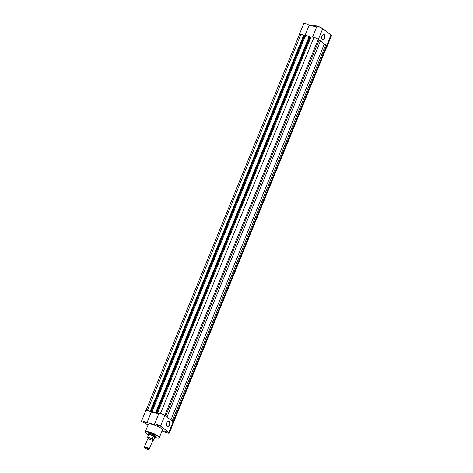 <?xml version="1.0" encoding="UTF-8"?>
<svg xmlns="http://www.w3.org/2000/svg" width="473" height="473" viewBox="0 0 473 473"><rect width="100%" height="100%" fill="white"/><g stroke="black" fill="none" stroke-linecap="round" stroke-linejoin="round"><path stroke-width="0.71" d="M146.068 410.262L299.468 34.369A3.382 0.692 22.2 0 1 300.917 34.363L303.772 35.037L150.308 411.096L150.633 411.344L304.098 35.286L303.772 35.037M148.126 410.582L150.308 411.096M304.062 35.369L304.612 35.788L151.141 411.841L150.633 411.344M151.141 411.841L153.37 412.373L152.117 411.528L156.108 412.645L309.573 36.587L309.247 36.338L155.777 412.397M304.612 35.788L305.381 35.972M309.247 36.338L305.582 35.469L152.117 411.528M309.537 36.669L310.087 37.083L156.616 413.142L156.108 412.645M158.822 413.662L156.616 413.142M310.856 37.266L310.087 37.083M165.668 416.045L319.121 40.022L318.252 39.36A3.382 0.692 22.2 0 0 313.918 37.444L311.057 36.77L157.592 412.823L158.827 413.656M157.592 412.823L159.773 413.343M318.926 40.507L320.428 41.015L166.975 417.038M320.428 41.015L324.342 44.001L170.889 420.024M324.147 44.486L325.649 44.994L172.196 421.017M173.597 422.2L326.997 46.307A3.382 0.692 22.2 0 0 326.518 45.656L325.649 44.994M321.947 36.114A2.714 1.608 -76.7 0 1 322.574 35.079A2.714 1.608 -76.7 0 1 324.602 35.008A2.714 1.608 -76.7 0 1 324.655 38.177A2.714 1.608 -76.7 0 1 323.071 39.797A2.714 1.608 -76.7 0 1 321.723 38.668A2.714 1.608 -76.7 0 1 321.947 36.114M321.705 38.579A2.495 1.478 103.3 0 0 322.551 39.537A2.495 1.478 103.3 0 0 324.372 38.053A2.495 1.478 103.3 0 0 323.703 34.677A2.495 1.478 103.3 0 0 322.515 35.144M326.932 46.466A3.488 0.715 -157.8 0 0 327.097 46.348A3.488 0.715 -157.8 0 0 326.607 45.674L318.341 39.377A3.488 0.715 -157.8 0 0 313.238 37.284M312.493 37.107L316.727 26.736A3.488 0.715 22.2 0 1 319.18 27.002A3.488 0.715 22.2 0 1 322.698 28.705L330.958 35.002A3.488 0.715 22.2 0 1 331.455 35.67L327.097 46.348M301.591 34.523A3.488 0.715 -157.8 0 0 299.368 34.328L303.725 23.65A3.488 0.715 22.2 0 1 305.789 23.798A3.488 0.715 22.2 0 1 309.171 25.264L316.608 27.032M304.854 35.842L309.171 25.264M157.125 424.967L158.987 425.895L158.431 425.96L157.125 424.967M156.859 424.92L158.816 425.718M165.39 431.264L167.247 432.192L166.697 432.257L165.39 431.264M165.124 431.216L167.081 432.015M144.123 421.881L145.986 422.809L145.43 422.874L144.123 421.881M143.857 421.833L145.814 422.631M148.853 433.901A3.707 0.763 22.2 0 1 148.883 433.463A3.707 0.763 22.2 0 1 150.331 433.57A3.707 0.763 22.2 0 1 155.599 436.201A3.707 0.763 22.2 0 1 155.315 436.538M154.831 437.43A3.382 0.692 -157.8 0 0 154.848 437.395L155.067 437.129A3.488 0.715 -157.8 0 0 155.091 437.087L155.493 436.1A3.488 0.715 -157.8 0 0 155.505 436.053M169.529 424.996A2.714 1.608 -76.7 0 1 167.945 426.622A2.714 1.608 -76.7 0 1 166.602 425.487A2.714 1.608 -76.7 0 1 166.821 422.939A2.714 1.608 -76.7 0 1 167.454 421.904A2.714 1.608 -76.7 0 1 169.476 421.827A2.714 1.608 -76.7 0 1 169.529 424.996M166.579 425.404A2.495 1.478 103.3 0 0 167.43 426.356A2.495 1.478 103.3 0 0 169.251 424.872A2.495 1.478 103.3 0 0 168.583 421.496A2.495 1.478 103.3 0 0 167.395 421.969M161.997 431.027L163.829 431.465A3.488 0.715 -157.8 0 0 167.211 432.931A3.488 0.715 -157.8 0 0 169.275 433.079L173.632 422.401A3.488 0.715 -157.8 0 0 173.136 421.733L164.87 415.436A3.488 0.715 -157.8 0 0 160.394 413.461A3.488 0.715 -157.8 0 0 158.904 413.467L154.547 424.145A3.488 0.715 -157.8 0 0 154.695 424.506L146.991 422.679A3.488 0.715 -157.8 0 0 143.035 421.053A3.488 0.715 -157.8 0 0 141.545 421.059A3.488 0.715 -157.8 0 0 145.779 423.501L147.978 425.18M169.275 433.079A3.488 0.715 -157.8 0 0 168.778 432.411L160.518 426.114A3.488 0.715 -157.8 0 0 156.037 424.139A3.488 0.715 -157.8 0 0 154.547 424.145M158.78 413.763L151.348 412.001A3.488 0.715 -157.8 0 0 147.393 410.375A3.488 0.715 -157.8 0 0 145.903 410.387L141.545 421.059M151.348 412.001L146.991 422.679M151.626 424.186A7.592 1.555 -157.8 0 0 148.38 424.204L145.264 431.831A7.592 1.555 22.2 0 1 148.51 431.819A7.592 1.555 22.2 0 1 155.948 434.687A7.592 1.555 22.2 0 1 159.324 437.572L162.44 429.939A7.592 1.555 -157.8 0 0 159.064 427.054A7.592 1.555 -157.8 0 0 151.626 424.186M149.054 433.422A3.488 0.715 -157.8 0 0 149.03 433.463L148.628 434.451A3.488 0.715 -157.8 0 0 148.617 434.492L148.581 434.858A3.382 0.692 -157.8 0 1 148.587 434.835L147.487 437.537A3.382 0.692 22.2 0 1 152.288 438.832L152.407 439.08A3.252 0.668 -157.8 0 0 148.948 437.696A3.252 0.668 -157.8 0 0 147.617 437.945L147.499 437.696A3.382 0.692 22.2 0 1 147.487 437.537L147.517 437.821M149.249 449.09L152.59 440.913A2.619 0.538 -157.8 0 0 152.33 440.499A2.619 0.538 -157.8 0 0 152.217 440.41A2.619 0.538 -157.8 0 0 148.215 438.82A2.619 0.538 -157.8 0 0 147.742 438.932L144.401 447.115A2.619 0.538 22.2 0 1 146.246 447.316A2.619 0.538 22.2 0 1 148.877 448.587A2.619 0.538 22.2 0 1 149.249 449.09A2.619 0.538 22.2 0 1 149.155 449.173L148.711 449.35A2.264 0.467 -157.8 0 0 148.469 448.847A2.264 0.467 -157.8 0 0 145.98 447.677A2.264 0.467 -157.8 0 0 144.608 447.677A2.264 0.467 -157.8 0 0 144.921 448.002A2.264 0.467 -157.8 0 0 146.979 449.031A2.264 0.467 -157.8 0 0 148.711 449.35M144.608 447.677L144.413 447.239A2.619 0.538 22.2 0 1 144.401 447.115M152.673 440.038A2.619 0.538 -157.8 0 0 152.619 439.423A2.619 0.538 -157.8 0 0 149.486 437.998A2.619 0.538 -157.8 0 0 148.291 438.252M152.472 440.227A3.252 0.668 -157.8 0 0 153.518 439.925L154.813 437.271L154.594 436.419A3.488 0.715 -157.8 0 0 151.082 434.722A3.488 0.715 -157.8 0 0 148.628 434.451M153.518 439.925L152.407 439.08M148.315 438.471L147.499 437.696M154.766 437.401L153.323 436.301L152.288 438.832M154.813 437.271L153.323 436.301M155.091 437.087A3.488 0.715 -157.8 0 0 154.594 436.419L153.412 436.207M153.536 436.212A3.382 0.692 -157.8 0 0 150.39 434.924A3.382 0.692 -157.8 0 0 148.587 434.835M153.737 439.931A3.382 0.692 22.2 0 1 153.749 440.091L154.848 437.395A3.382 0.692 -157.8 0 0 154.813 437.182M300.917 34.363L147.458 410.393M313.918 37.444L160.459 413.479M318.252 39.36L164.799 415.383M326.518 45.656L173.065 421.68M318.294 26.748A7.592 1.555 -157.8 0 0 314.338 25.471A7.592 1.555 -157.8 0 0 311.092 25.489C312.411 25.022 309.785 24.679 314.563 25.288L321.031 27.688L325.046 30.491M311.595 25.187A7.29 1.496 22.2 0 1 314.604 25.311A7.29 1.496 22.2 0 1 324.904 30.384M326.607 45.674L330.958 35.002M318.341 39.377L322.698 28.705M159.324 437.572C158.366 437.98 160.158 438.406 155.859 437.767L154.813 437.49A7.29 1.496 -157.8 0 0 155.812 437.744A7.29 1.496 -157.8 0 0 157.899 436.337A7.29 1.496 -157.8 0 0 148.552 432.21A7.29 1.496 -157.8 0 0 148.552 434.924L145.578 432.842L145.264 431.831M164.87 415.436L160.518 426.114M173.136 421.733L168.778 432.411M152.466 440.233L153.749 440.091A3.382 0.692 22.2 0 1 153.53 440.227M148.043 438.82L148.404 438.359M152.454 440.623L152.519 440.038"/></g></svg>
